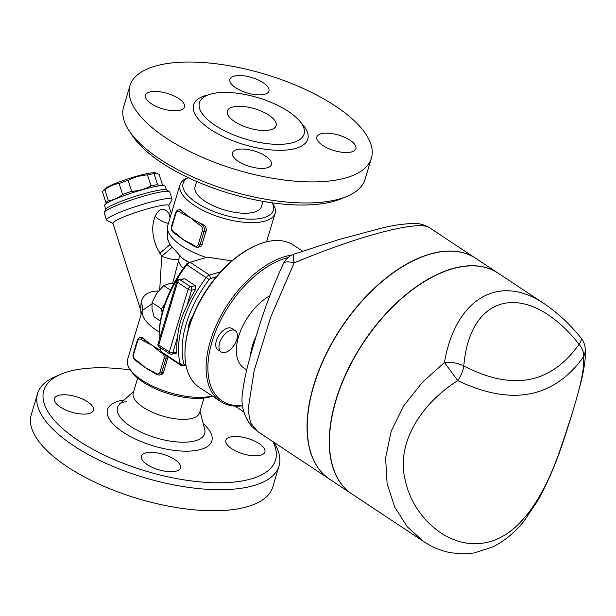 <?xml version="1.0" encoding="UTF-8"?>
<svg xmlns="http://www.w3.org/2000/svg" width="616" height="616" viewBox="0 0 616 616"><rect width="100%" height="100%" fill="white"/><g stroke="black" fill="none" stroke-linecap="round" stroke-linejoin="round"><path stroke-width="0.92" d="M234.126 106.714A25.464 10.072 -163.3 0 1 262.3 111.596A25.464 10.072 -163.3 0 1 276.137 125.703A25.464 10.072 -163.3 0 1 248.849 128.036A25.464 10.072 -163.3 0 1 227.35 111.065A25.464 10.072 -163.3 0 1 234.126 106.714M235.736 87.795A20.374 8.054 -163.3 0 1 229.914 79.364A20.374 8.054 -163.3 0 1 251.736 77.501A20.374 8.054 -163.3 0 1 268.938 91.076A20.374 8.054 -163.3 0 1 255.994 94.733A20.374 8.054 -163.3 0 1 235.736 87.795M179.056 110.449A20.374 8.054 -163.3 0 1 156.51 106.545A20.374 8.054 -163.3 0 1 145.445 95.257A20.374 8.054 -163.3 0 1 167.275 93.393A20.374 8.054 -163.3 0 1 184.469 106.961A20.374 8.054 -163.3 0 1 179.056 110.449M265.604 156.148A20.374 8.054 -163.3 0 1 271.425 164.572A20.374 8.054 -163.3 0 1 249.595 166.443A20.374 8.054 -163.3 0 1 232.401 152.868A20.374 8.054 -163.3 0 1 245.345 149.211A20.374 8.054 -163.3 0 1 265.604 156.148M341.703 198.591A120.959 47.84 -163.3 0 1 229.306 193.347A120.959 47.84 -163.3 0 1 132.525 135.867L129.221 130.9A126.049 49.858 16.7 0 0 230.076 190.798A126.049 49.858 16.7 0 0 347.208 196.258A126.049 49.858 16.7 0 0 365.088 179.241L371.402 158.189A126.049 49.858 -163.3 0 1 236.351 169.731A126.049 49.858 -163.3 0 1 129.938 85.747A126.049 49.858 -163.3 0 1 163.456 64.187A126.049 49.858 -163.3 0 1 302.941 88.342A126.049 49.858 -163.3 0 1 371.402 158.181M322.284 133.495A20.374 8.054 -163.3 0 1 344.829 137.399A20.374 8.054 -163.3 0 1 355.894 148.687A20.374 8.054 -163.3 0 1 334.065 150.55A20.374 8.054 -163.3 0 1 316.87 136.975A20.374 8.054 -163.3 0 1 322.284 133.495M289.535 143.428A54.624 21.606 -163.3 0 1 227.019 131.993A54.624 21.606 -163.3 0 1 200.177 100.932A54.624 21.606 -163.3 0 1 213.952 93.347A54.624 21.606 -163.3 0 1 272.28 102.88A54.624 21.606 -163.3 0 1 304.404 132.201A54.624 21.606 -163.3 0 1 289.535 143.428M129.938 85.747L123.616 106.807A126.049 49.858 16.7 0 0 129.214 130.9M263.009 201.37L261.392 206.745A34.635 13.698 -163.3 0 1 224.286 209.91A34.635 13.698 -163.3 0 1 195.049 186.841L196.666 181.466M59.867 395.087A20.374 8.054 -163.3 0 1 82.405 398.991A20.374 8.054 -163.3 0 1 93.47 410.279A20.374 8.054 -163.3 0 1 71.648 412.142A20.374 8.054 -163.3 0 1 54.447 398.567A20.374 8.054 -163.3 0 1 59.867 395.087M147.224 464.61A20.374 8.054 -163.3 0 1 141.403 456.187A20.374 8.054 -163.3 0 1 163.232 454.315A20.374 8.054 -163.3 0 1 180.426 467.89A20.374 8.054 -163.3 0 1 167.483 471.548A20.374 8.054 -163.3 0 1 147.224 464.61M272.926 441.649A120.959 47.84 -163.3 0 1 141.025 469.6A120.959 47.84 -163.3 0 1 61.03 374.182A120.959 47.84 -163.3 0 1 75.984 369.839A120.959 47.84 -163.3 0 1 130.423 369.97M234.788 406.083A120.959 47.84 -163.3 0 1 243.797 411.912M259.475 455.486A20.374 8.054 -163.3 0 1 236.937 451.582A20.374 8.054 -163.3 0 1 225.872 440.294A20.374 8.054 -163.3 0 1 247.694 438.43A20.374 8.054 -163.3 0 1 264.895 451.998A20.374 8.054 -163.3 0 1 259.475 455.486M203.996 398.052L199.561 412.835A34.635 13.698 -163.3 0 1 162.455 416.008A34.635 13.698 -163.3 0 1 133.218 392.931L137.653 378.147M291.922 255.009A85.308 47.586 123.5 0 0 218.187 321.198A85.308 47.586 123.5 0 0 220.551 401.455A85.308 47.586 123.5 0 0 242.619 405.798M220.551 401.455L199.415 387.449A85.308 47.586 -56.5 0 1 184.977 351.328A85.308 47.586 -56.5 0 1 254.755 246.015A85.308 47.586 -56.5 0 1 293.647 245.222L302.61 251.159M279.056 465.989L272.742 487.04A126.049 49.858 -163.3 0 1 137.684 498.575A126.049 49.858 -163.3 0 1 31.277 414.599L37.591 393.547A126.049 49.858 16.7 0 0 143.998 477.523A126.049 49.858 16.7 0 0 279.056 465.989A126.049 49.858 16.7 0 0 273.589 442.08M61.03 374.182L55.532 376.507A126.049 49.858 16.7 0 0 37.591 393.547M231.531 330.099A12.736 7.099 -56.5 0 1 235.204 330.684A12.736 7.099 -56.5 0 1 234.095 345.222A12.736 7.099 -56.5 0 1 221.136 351.913A12.736 7.099 -56.5 0 1 220.705 340.101A12.736 7.099 -56.5 0 1 231.531 330.099M221.136 351.913L217.879 349.749A12.736 7.099 -56.5 0 1 217.448 337.945A12.736 7.099 -56.5 0 1 228.274 327.935A12.736 7.099 -56.5 0 1 231.947 328.52L235.204 330.684M174.12 283.083L169.454 283.591L163.633 285.624L156.726 293.385L152.013 302.61L152.021 309.07L154.223 316.986L160.383 321.067M187.795 263.263A2.549 1.417 123.5 0 0 187.518 263.363A2.549 1.417 123.5 0 0 186.271 264.426A82.76 46.169 123.5 0 0 164.772 304.081L161.484 308.885L152.013 302.61M170.486 290.167L163.633 285.624M161.484 308.885L162.108 312.951A82.76 46.169 123.5 0 0 159.244 332.016L159.167 334.226A85.308 47.586 -56.5 0 1 187.025 264.557A5.09 2.841 -56.5 0 1 189.528 262.431A5.09 2.841 -56.5 0 1 190.075 262.224L207.338 257.172L231.909 260.876M164.772 304.081A82.76 46.169 123.5 0 0 162.108 312.951M176.884 234.75A1.27 0.708 -56.5 0 1 176.523 234.688A1.27 0.708 -56.5 0 1 176.369 233.787L173.527 231.909A1.27 0.708 123.5 0 0 173.681 232.81L178.809 236.405A49.657 19.643 -163.3 0 0 183.761 240.032L176.369 233.787M173.527 231.909A3.819 2.787 79.3 0 1 171.895 226.796L175.922 213.359A3.819 2.787 79.3 0 1 179.572 211.75L182.413 213.629A1.27 0.708 -56.5 0 1 183.606 212.351A49.657 19.643 16.7 0 0 190.483 217.633A49.657 19.643 16.7 0 0 199.068 222.592A1.27 0.708 123.5 0 0 197.875 223.87L200.716 225.756A3.819 2.787 79.3 0 1 202.348 230.861L198.321 244.306A3.819 2.787 79.3 0 1 194.671 245.915L191.83 244.036A1.27 0.708 123.5 0 0 191.976 244.937L190.105 243.82A49.657 19.643 -163.3 0 1 183.761 240.032L191.83 244.036M191.815 244.721A49.657 19.643 -163.3 0 1 190.105 243.82M202.14 244.336L200.054 244.729L204.089 231.285A5.09 3.719 -100.7 0 0 201.909 224.47L199.068 222.592A49.657 19.643 16.7 0 0 202.672 224.332C205.436 225.803 206.599 227.989 206.168 230.892L201.717 245.268L200.269 246.646L197.474 247.401A5.09 3.719 -100.7 0 0 200.054 244.729A1.27 0.501 -163.3 0 1 198.321 244.306M178.478 209.94L179.957 209.663L181.528 210.325A49.657 19.643 16.7 0 0 183.606 212.351L180.765 210.464A5.09 3.719 -100.7 0 0 178.478 209.94C177.647 209.702 176.677 210.664 175.56 212.828L171.525 226.272C170.925 228.998 171.641 231.177 173.681 232.81M138.577 362.439A1.27 0.708 -56.5 0 1 138.215 362.377A1.27 0.708 -56.5 0 1 138.061 361.476L135.22 359.598A3.819 2.787 79.3 0 1 133.58 354.485A1.27 0.501 -163.3 0 1 133.218 353.961L137.252 340.517A1.27 0.501 -163.3 0 0 137.614 341.041A3.819 2.787 79.3 0 1 141.264 339.431A1.27 0.708 -56.5 0 1 142.458 338.153A5.09 3.719 -100.7 0 0 140.171 337.63C139.339 337.391 138.369 338.353 137.252 340.517M141.264 339.431L144.106 341.318A1.27 0.708 -56.5 0 1 145.299 340.032A49.657 19.643 16.7 0 0 152.175 345.314A49.657 19.643 16.7 0 0 160.614 350.204M156.88 374.559A1.27 0.708 -56.5 0 1 156.51 374.505A1.27 0.708 -56.5 0 1 156.356 373.604L145.453 367.721A49.657 19.643 -163.3 0 1 140.502 364.095L135.374 360.499A1.27 0.708 -56.5 0 1 135.22 359.598M153.507 372.411A49.657 19.643 -163.3 0 1 151.79 371.502A49.657 19.643 -163.3 0 1 145.453 367.721L138.061 361.476M160.637 350.312A1.27 0.708 123.5 0 0 159.567 351.559L162.408 353.445A1.27 0.708 -56.5 0 1 162.516 353.161M153.515 371.718A1.27 0.708 123.5 0 0 153.669 372.618L151.79 371.502M144.106 341.318L152.175 345.314L159.567 351.559M168.006 356.795L163.409 372.957L161.962 374.335L159.167 375.09A5.09 3.719 -100.7 0 0 161.746 372.418A1.27 0.501 -163.3 0 1 160.014 371.995A3.819 2.787 79.3 0 1 156.356 373.604M140.171 337.63L141.649 337.352L143.22 338.007A49.657 19.643 16.7 0 0 145.299 340.032L142.458 338.153L143.22 338.007M162.693 185.485A29.922 3.434 -17.7 0 1 162.678 185.516L159.182 174.513L156.425 173.081L154.054 173.681A29.922 3.434 162.3 0 0 151.036 174.182A29.922 3.434 162.3 0 0 147.47 174.921C140.571 175.329 134.119 177.146 128.12 180.357A29.922 3.434 162.3 0 0 119.096 183.499C113.906 184.192 109.171 186.278 104.874 189.767A29.922 3.434 162.3 0 0 102.68 191.368A29.922 3.434 162.3 0 0 102.433 191.676L105.944 202.656A29.922 3.434 -17.7 0 1 108.385 200.747C113.575 200.054 118.311 197.967 122.607 194.479A29.922 3.434 -17.7 0 1 131.631 191.337C138.523 190.922 144.976 189.104 150.982 185.893A29.922 3.434 -17.7 0 1 154.547 185.154A29.922 3.434 -17.7 0 1 157.565 184.661L159.467 185.816M102.68 191.368L105.113 188.75A26.734 3.072 -17.7 0 1 122.507 180.727A26.734 3.072 -17.7 0 1 148.325 173.389A26.734 3.072 -17.7 0 1 155.016 172.788L156.425 173.081M106.768 203.226L105.944 202.656M150.982 185.893L147.47 174.921M157.565 184.661L154.054 173.681M131.631 191.337L128.12 180.357M122.607 194.479L119.096 183.499M108.385 200.747L104.874 189.767M269.754 295.796A44.56 24.856 123.5 0 0 239.639 333.418A44.56 24.856 123.5 0 0 243.936 368.075L246.723 369.923M256.51 335.358A44.56 24.856 123.5 0 0 250.358 356.21M545.075 304.273L544.421 303.842C499.206 272.857 455.393 298.567 444.452 362.485A19.096 9.132 6 0 1 463.786 365.95A19.096 10.603 118.7 0 1 457.696 380.619C511.519 406.19 553.445 398.298 583.46 356.957A19.096 12.951 -146.5 0 0 579.063 344.259A19.096 5.39 -39.4 0 0 580.927 337.838L580.927 337.838A19.096 5.39 -39.4 0 0 580.903 337.807M585.192 348.371C585.878 355.255 585.069 365.003 581.111 381.497C577 397.905 571.394 416.809 564.295 438.199C557.141 460.722 548.309 481.558 537.799 500.708L524.016 521.036C515.099 532.278 504.72 540.894 492.869 546.893L474.158 552.983L463.825 553.915L451.043 552.798C441.256 550.92 432.116 547.147 423.615 541.487L407.338 526.842L394.771 507.207L387.102 483.722L385.608 457.803L391.229 431.138L403.85 405.613L422.245 382.474L444.452 362.485L457.696 380.619C420.543 404.135 395.826 443.751 405.266 480.388C413.844 520.112 451.004 549.641 484.908 542.781C519.688 536.813 544.236 495.541 559.613 451.335C573.673 410.21 585.593 373.088 583.46 356.957A19.096 17.217 -4.7 0 0 585.192 348.371A19.096 19.096 0 0 0 580.927 337.838C569.954 324.262 557.788 312.928 544.421 303.842L498.136 273.173M498.113 273.158A132.417 73.866 123.5 0 0 380.48 320.104A132.417 73.866 123.5 0 0 351.867 493.947L423.615 541.487M351.775 493.886A132.417 73.866 -56.5 0 1 351.682 493.824L329.66 479.233A132.417 73.866 -56.5 0 1 341.218 328.051A132.417 73.866 -56.5 0 1 475.937 258.466L497.959 273.057A132.417 73.866 -56.5 0 1 498.044 273.111M351.682 493.824A132.417 73.866 -56.5 0 1 363.24 342.642A132.417 73.866 -56.5 0 1 497.959 273.057M429.468 227.681C423.577 224.416 418.095 223.015 413.013 223.454C402.618 223.939 392.415 225.425 382.397 227.912L338.646 239.624L294.317 253.992A19.096 3.727 70.9 0 0 294.317 253.992A19.096 3.727 70.9 0 0 294.132 262.893C359.998 235.358 419.311 219.927 429.468 227.681L475.76 258.35A132.417 73.866 123.5 0 0 341.048 327.935A132.417 73.866 123.5 0 0 329.491 479.117A132.417 73.866 123.5 0 0 329.575 479.179M294.317 253.992A19.096 19.096 0 0 0 283.437 263.571A19.096 6.245 26.3 0 1 294.132 262.893L270.616 317.348L254.139 370.701L248.025 409.925L250.566 422.946L257.734 431.577L329.491 479.117M242.573 405.405A84.03 46.878 -56.5 0 1 212.32 340.748A84.03 46.878 -56.5 0 1 288.088 257.58M254.755 246.015L253.746 246.485A84.03 46.878 123.5 0 0 185.016 350.219L184.977 351.328M212.181 395.911A49.657 19.643 -163.3 0 1 209.486 396.527A49.657 19.643 -163.3 0 1 129.776 368.984A49.657 19.643 -163.3 0 1 127.566 359.49L142.311 310.449L151.836 303.996M171.325 213.636L168.707 205.444A29.283 3.357 162.3 0 0 139.786 211.165A29.283 3.357 162.3 0 0 112.921 223.285L140.617 309.879L141.087 302.702A15.277 11.719 -162 0 1 142.311 310.449A49.657 19.643 16.7 0 0 159.244 332.016M158.489 291.014L157.18 291.045C147.979 291.445 142.612 295.326 141.087 302.702M170.601 216.047L169.184 213.806C163.933 206.83 159.236 207.715 155.101 216.455C151.513 225.364 152.029 235.643 156.641 247.309L161.762 256.248L159.737 289.543M172.711 283.175L178.948 259.128A29.283 11.581 16.7 0 0 183.422 268.276M157.18 291.045A15.277 4.304 -96.7 0 1 157.311 292.546M171.741 247.694L161.762 256.248A15.277 3.65 -160.6 0 0 179.002 258.92M170.139 217.602A15.277 10.588 137.2 0 1 169.184 213.806M168.407 223.354A15.277 6.53 36.9 0 1 155.101 216.455M159.821 253.276L169.924 244.683M169.346 191.476L166.174 189.874A31.832 3.65 162.3 0 0 135.073 196.427A31.832 3.65 162.3 0 0 105.944 209.132L104.296 212.281A34.38 3.942 -17.7 0 1 135.759 198.56A34.38 3.942 -17.7 0 1 169.346 191.476A34.38 3.942 -17.7 0 1 169.7 191.846L172.01 199.068A34.38 3.942 162.3 0 0 138.069 205.782A34.38 3.942 162.3 0 0 106.529 220.012A34.38 3.942 162.3 0 0 106.884 220.382L112.974 223.469M106.529 220.012L104.212 212.79A34.38 3.942 -17.7 0 1 104.296 212.281M168.761 205.629L171.933 199.576A34.38 3.942 162.3 0 0 172.01 199.068M129.776 368.984L131.424 371.471A47.109 18.634 16.7 0 0 207.053 397.597A47.109 18.634 16.7 0 0 212.443 396.08M272.149 202.81A47.109 18.634 -163.3 0 1 260.814 218.387A47.109 18.634 -163.3 0 1 201.347 205.659A47.109 18.634 -163.3 0 1 188.234 177.639M188.142 177.593L187.056 178.047A49.657 19.643 16.7 0 0 179.988 184.761A49.657 19.643 16.7 0 0 206.953 212.274A49.657 19.643 16.7 0 0 261.908 221.791A49.657 19.643 16.7 0 0 275.113 213.298A49.657 19.643 16.7 0 0 272.903 203.804L272.249 202.826M177.624 336.729A85.308 47.586 123.5 0 0 176.846 352.067L176.214 353.284L171.502 354.169A2.549 1.856 -100.7 0 0 172.796 352.829L177.624 336.729C178.517 326.488 181.566 316.316 186.787 306.206M195.395 285.786L190.521 286.702L179.949 279.695A2.549 1.856 -100.7 0 0 178.809 279.433L184.823 278.779L195.395 285.786L195.665 289.343A85.308 47.586 123.5 0 0 186.779 306.206L191.614 290.105L195.665 289.343M158.027 343.928A2.549 2.549 0 0 0 159.059 346.785A2.549 1.417 -56.5 0 1 158.751 344.983A2.549 1.009 -163.3 0 1 158.027 343.928L176.838 281.204A2.549 1.009 16.7 0 0 177.57 282.259L188.142 289.266L169.323 351.99L158.751 344.983L177.57 282.259A2.549 1.417 -56.5 0 1 179.949 279.695L184.823 278.779M220.667 271.787L209.455 275.067A5.09 2.841 123.5 0 0 206.406 277.4A85.308 47.586 123.5 0 0 180.326 364.341A5.09 2.841 123.5 0 0 181.081 365.465A5.09 2.841 123.5 0 0 182.259 365.735L186.017 365.45M181.081 365.465L161.7 352.622A5.09 2.841 -56.5 0 1 160.945 351.497A85.308 47.586 -56.5 0 1 160.037 347.432M159.205 339.994A85.308 47.586 -56.5 0 1 159.167 334.226M185.847 364.564L184.839 364.641A2.549 1.417 -56.5 0 1 183.868 363.948A82.76 46.169 -56.5 0 1 209.17 279.602A2.549 1.417 -56.5 0 1 210.703 278.432L216.285 276.8M188.612 328.305A13.367 7.461 -56.5 0 1 192.631 316.431M166.443 190.005L165.196 186.117A31.832 3.65 162.3 0 0 156.387 186.325A31.832 3.65 162.3 0 0 122.792 196.104A31.832 3.65 162.3 0 0 104.558 205.505L105.806 209.401M300.947 122.661A59.613 23.577 -163.3 0 1 291.915 149.295A59.613 23.577 -163.3 0 1 211.196 129.891A59.613 23.577 -163.3 0 1 208.316 94.872M200.023 411.288L204.666 429.29A45.499 17.995 -163.3 0 1 155.91 437.814A45.499 17.995 -163.3 0 1 119.904 403.857C119.204 403.665 121.429 402.833 126.565 401.37M124.209 399.961A54.462 21.545 16.7 0 0 121.991 400.323A54.462 21.545 16.7 0 0 120.567 430.438A54.462 21.545 16.7 0 0 191.969 450.958A54.462 21.545 16.7 0 0 203.218 423.662M171.895 226.796A1.27 0.501 -163.3 0 1 171.525 226.272M175.922 213.359A1.27 0.501 -163.3 0 1 175.56 212.828M179.572 211.75A1.27 0.708 -56.5 0 1 180.765 210.464L181.528 210.325M195.187 246.877A1.27 0.708 -56.5 0 1 194.818 246.816A1.27 0.708 -56.5 0 1 194.671 245.915M206.168 230.892L204.089 231.285A1.27 0.501 -163.3 0 1 202.348 230.861M202.672 224.332L201.909 224.47A1.27 0.708 123.5 0 0 200.716 225.756M182.413 213.629L190.483 217.633L197.875 223.87M135.736 360.553A1.27 0.708 -56.5 0 1 135.374 360.499C133.333 358.858 132.617 356.679 133.218 353.961M133.58 354.485L137.614 341.041M163.825 372.025L161.746 372.418L165.781 358.974A1.27 0.501 -163.3 0 1 164.041 358.55L160.014 371.995M167.86 358.581L165.781 358.974A5.09 3.719 -100.7 0 0 165.758 355.309M162.408 353.445A3.819 2.787 79.3 0 1 164.041 358.55M254.57 341.749A43.289 24.147 123.5 0 0 252.198 349.78M463.786 365.95C470.108 291.491 528.536 280.496 579.063 344.259C551.02 383.937 512.589 391.168 463.786 365.95M181.812 257.819A40.109 15.862 16.7 0 0 181.989 257.942L183.799 259.267A36.922 14.607 16.7 0 0 189.058 262.647M206.298 257.473A49.657 19.643 16.7 0 1 167.775 225.464L167.721 239.216L169.723 244.298L181.989 257.942A40.109 15.862 16.7 0 0 189.343 262.524M176.846 352.067L172.796 352.829A2.549 1.009 -163.3 0 1 169.323 351.99A2.549 1.417 123.5 0 0 169.623 353.784A2.549 2.549 0 0 0 171.502 354.169M191.614 290.105A2.549 1.856 -100.7 0 0 190.521 286.702A2.549 1.417 123.5 0 0 188.142 289.266A2.549 1.009 16.7 0 0 191.614 290.105M210.703 278.432L209.455 275.067L190.075 262.224M186.271 264.426L209.17 279.602M183.868 363.948L180.326 364.341L160.945 351.497M182.259 365.735L184.839 364.641M341.649 198.614L347.147 196.288M133.687 391.383L119.904 403.857M197.474 247.401L194.818 246.816L191.976 244.937M159.167 375.09L156.51 374.505L153.669 372.618M283.437 263.571C271.887 288.388 262.054 315.146 253.938 343.851C247.994 362.893 244.213 379.009 242.596 392.207C240.579 404.458 243.551 415.8 251.497 426.233L257.734 431.577M178.948 259.128L179.218 255.779M141.102 314.522L140.617 309.879M266.551 241.826L275.113 213.298M167.775 225.464L179.988 184.761M159.059 346.785L169.623 353.784M178.809 279.433A2.549 2.549 0 0 0 176.838 281.204M187.518 263.363L189.528 262.431"/></g></svg>
